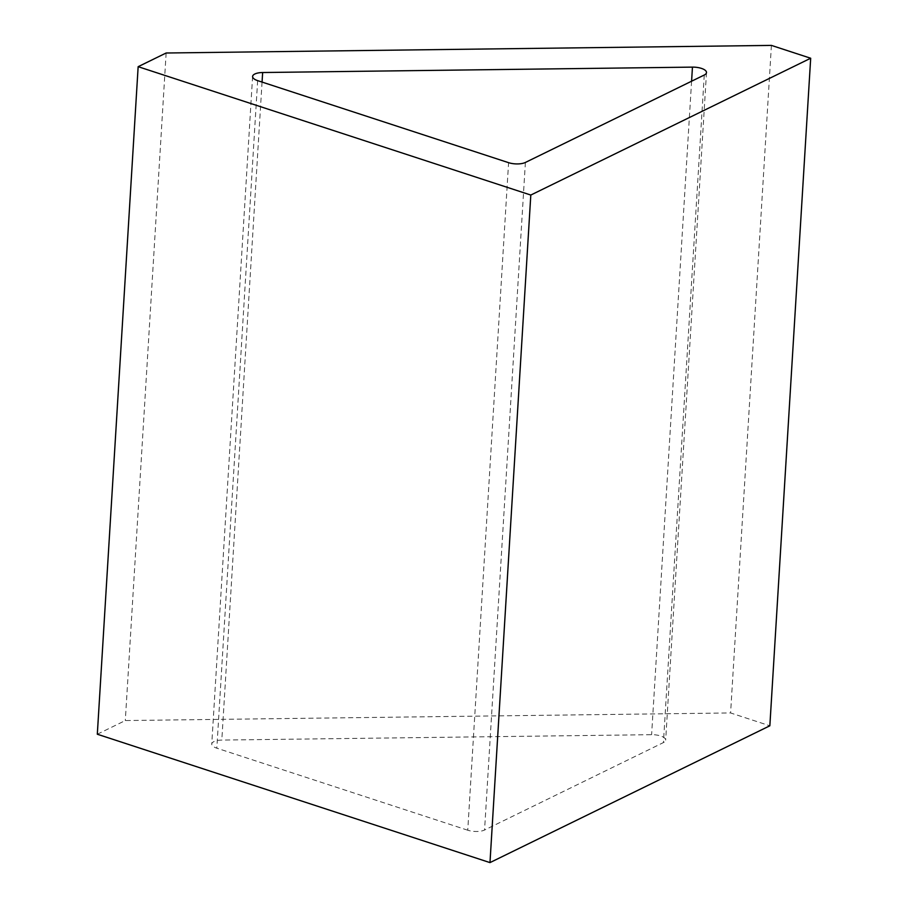 <?xml version="1.0" encoding="UTF-8"?>
<svg xmlns="http://www.w3.org/2000/svg" width="908" height="908" viewBox="0 0 908 908"><rect width="100%" height="100%" fill="white"/><g stroke="black" fill="none" stroke-linecap="round" stroke-linejoin="round"><path stroke-width="0.68" stroke-dasharray="4.54 3.41" d="M467.756 830.218L216.819 748.181A12.076 4.642 3.5 0 1 211.757 744.027A12.076 4.642 3.5 0 1 221.813 740.077L651.615 734.685A12.076 4.642 3.5 0 1 665.666 740.111A12.076 4.642 3.5 0 1 663.43 742.574L484.566 830.014A12.076 4.642 3.5 0 1 467.756 830.218L508.582 162.668M97.315 734.231L125.304 720.555L730.588 712.95L769.848 725.787M166.141 53.005L125.304 720.555M771.414 45.4L730.588 712.95M257.645 80.63L216.819 748.181M525.391 162.453L484.566 830.014M262.06 82.072L221.813 740.077M691.59 81.221L651.615 734.685M704.256 75.023L663.43 742.574M252.594 76.476L211.757 744.027M706.492 72.549L665.666 740.111"/><path stroke-width="1.36" d="M692.452 67.124A12.076 4.642 3.5 0 1 706.492 72.549A12.076 4.642 3.5 0 1 704.256 75.023L525.391 162.453A12.076 4.642 3.5 0 1 508.582 162.668L257.645 80.63A12.076 4.642 3.5 0 1 252.594 76.476A12.076 4.642 3.5 0 1 262.65 72.526L692.452 67.124L691.59 81.221M138.152 66.681L97.315 734.231L489.979 862.6L530.805 195.05L138.152 66.681L166.141 53.005L771.414 45.4L810.685 58.237L530.805 195.05M810.685 58.237L769.848 725.787L489.979 862.6M262.65 72.526L262.06 82.072"/></g></svg>
